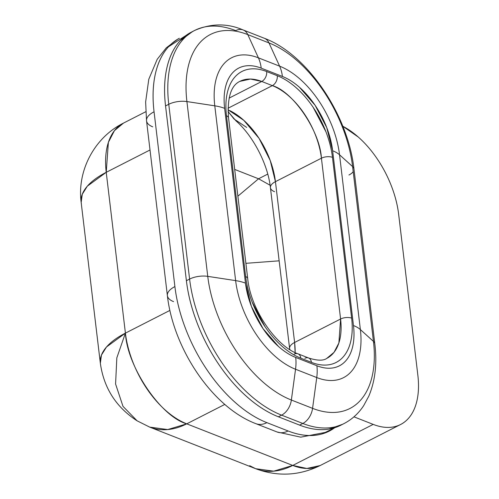 <?xml version="1.0" encoding="UTF-8"?>
<svg xmlns="http://www.w3.org/2000/svg" width="499" height="499" viewBox="0 0 499 499"><rect width="100%" height="100%" fill="white"/><g stroke="black" fill="none" stroke-linecap="round" stroke-linejoin="round"><path stroke-width="0.75" d="M320.14 465.548L306.854 468.461L292.738 465.442L273.72 471.168L255.675 468.711L249.662 465.698M137.156 420.85L149.681 427.107L167.726 429.564L186.745 423.838C160.896 416.677 127.164 366.784 125.411 333.126L116.828 357.845L115.581 384.005L122.991 406.354L137.131 420.838L122.991 406.354L115.581 384.005L116.828 357.845L125.411 333.126L106.518 346.961L101.453 355.063L100.343 363.235L81.162 202.426L82.279 194.261L87.344 186.152L106.231 172.317A78.617 34.974 173.2 0 0 81.144 202.263M190.83 32.404A117.926 67.39 63 0 0 165.549 105.925L168.762 104.291L189.601 279.078L186.395 280.712A117.926 67.39 63 0 0 278.392 416.79L281.604 415.149A117.926 67.39 -117 0 1 189.601 279.078L186.395 280.712L165.549 105.925L168.762 104.291A117.926 67.39 -117 0 1 194.042 30.77A117.926 67.39 -117 0 1 235.753 30.614A15.725 10.841 111.4 0 1 243.15 29.959A15.725 10.841 111.4 0 1 247.797 34.612L268.992 42.933A15.725 10.841 -68.6 0 0 264.351 38.28A15.725 10.841 111.4 0 1 268.992 42.933A107.179 61.246 -117 0 1 352.606 166.604A15.725 6.992 -6.8 0 1 353.972 169.036A15.725 6.992 173.2 0 0 352.606 166.604A107.179 61.246 63 0 0 268.992 42.933L279.615 66.161L258.413 57.84L247.797 34.612A107.179 61.246 63 0 0 186.913 101.571L214.782 105.825L235.628 280.619L207.752 276.359L186.913 101.571L214.782 105.825A76.809 43.893 -117 0 1 258.413 57.84L247.797 34.612L268.992 42.933L279.615 66.161A76.809 43.893 -117 0 1 339.538 154.79L352.606 166.604L373.452 341.391L360.378 329.583L339.538 154.79L352.606 166.604L373.452 341.391A107.179 61.246 -117 0 1 312.567 408.344A107.179 61.246 63 0 0 373.452 341.391L360.378 329.583A76.809 43.893 -117 0 1 316.746 377.562L312.567 408.344L291.366 400.03L295.545 369.248A76.809 43.893 -117 0 1 235.628 280.619L207.752 276.359A107.179 61.246 63 0 0 291.366 400.03L295.545 369.248L316.746 377.562L312.567 408.344A15.725 10.841 111.4 0 1 302.806 423.47L299.593 425.111L278.392 416.79L281.604 415.149L302.806 423.47A117.926 67.39 63 0 0 344.51 423.32A117.926 67.39 -117 0 1 302.806 423.47L299.593 425.111A117.926 67.39 63 0 0 341.304 424.961M295.121 352.568L294.616 342.47L340.592 319.011A7.859 3.499 -6.8 0 1 351.639 318.156L332.465 157.347A70.758 40.431 63 0 0 277.263 75.705A7.859 5.42 111.4 0 1 272.348 85.628L228.006 108.258L272.348 85.628L261.75 81.468L229.066 98.147L261.75 81.468A7.859 5.42 -68.6 0 0 266.666 71.544C260.341 69.062 254.446 68.269 248.982 69.168C243.518 70.072 238.902 72.592 235.135 76.734C231.368 80.882 228.729 86.333 227.232 93.095C225.729 99.85 225.473 107.404 226.471 115.749L245.645 276.552C246.637 284.898 248.808 293.4 252.145 302.057L264.919 326.533C270.096 334.187 275.797 340.761 282.022 346.244C288.247 351.733 294.522 355.718 300.847 358.201L311.445 362.361C317.769 364.844 323.664 365.636 329.128 364.732C334.592 363.833 339.208 361.313 342.975 357.165C346.743 353.024 349.381 347.572 350.878 340.811C352.381 334.049 352.637 326.502 351.639 318.156L332.465 157.347C331.467 149.008 329.303 140.506 325.966 131.842L313.191 107.372C308.014 99.719 302.313 93.145 296.088 87.656C289.863 82.173 283.588 78.187 277.263 75.705L266.666 71.544A70.758 40.431 63 0 0 226.471 115.749L245.645 276.552A70.758 40.431 63 0 0 300.847 358.201L311.445 362.361A7.859 5.42 -68.6 0 0 308.6 357.989A7.859 5.42 111.4 0 1 311.445 362.361A70.758 40.431 63 0 0 351.639 318.156A7.859 3.499 173.2 0 0 340.592 319.011L321.418 158.202L275.442 181.661L294.616 342.47L340.592 319.011L338.877 342.963L334.043 352.319L326.783 358.388C323.327 360.877 317.258 360.74 308.569 357.97L297.972 353.816C276.097 346.325 250.498 309.118 247.704 278.554A7.859 3.499 173.2 0 0 245.645 276.552A7.859 3.499 -6.8 0 1 247.704 278.573L228.53 117.752A7.859 3.499 173.2 0 0 226.471 115.749A7.859 3.499 -6.8 0 1 228.53 117.764C227.17 97.742 230.937 85.616 239.832 81.381L250.454 79.048L261.75 81.468L272.348 85.628C293.032 91.361 320.015 131.274 321.418 158.202L275.442 181.661L270.24 160.522L259.075 138.385L243.786 120.321L227.999 109.768M234.692 169.423L258.557 178.785L267.751 174.095L258.557 178.785L237.88 196.188L258.557 178.785L270.102 185.248L258.557 178.785L234.692 169.423M246.681 127.432L234.075 119.024L228.037 111.477M353.473 325.541C354.377 333.132 354.147 340 352.781 346.15C351.415 352.3 349.019 357.259 345.589 361.033C342.158 364.806 337.96 367.102 332.989 367.919C328.018 368.736 322.66 368.019 316.902 365.761L295.701 357.44C289.95 355.176 284.237 351.552 278.579 346.562L263.017 328.623L251.396 306.361L245.477 283.151L224.637 108.364C223.733 100.773 223.964 93.899 225.33 87.749C226.696 81.599 229.091 76.64 232.522 72.873C235.952 69.099 240.15 66.804 245.121 65.987C250.093 65.169 255.451 65.887 261.208 68.145L282.409 76.466C288.16 78.723 293.867 82.347 299.531 87.344L315.094 105.277L326.714 127.544L332.633 150.748L353.473 325.541A64.377 36.789 -117 0 1 316.902 365.761L295.701 357.44A64.377 36.789 -117 0 1 245.477 283.151A39.309 17.484 173.2 0 0 235.628 280.619A76.809 43.893 63 0 0 295.545 369.248A39.309 27.108 -68.6 0 0 295.701 357.44A39.309 27.108 111.4 0 1 295.545 369.248L316.746 377.562A39.309 27.108 -68.6 0 0 316.902 365.761A39.309 27.108 111.4 0 1 316.746 377.562A76.809 43.893 63 0 0 360.378 329.583A39.309 17.484 173.2 0 0 353.473 325.541A39.309 17.484 -6.8 0 1 360.378 329.583L339.538 154.79A39.309 17.484 173.2 0 0 332.633 150.748L353.473 325.541M279.153 260.821L245.888 263.322L279.153 260.821M295.077 353.797A62.893 35.94 63 0 0 294.616 342.47A15.725 6.992 173.2 0 0 289.601 348.458A15.725 6.992 -6.8 0 1 294.616 342.47L275.442 181.661A15.725 6.992 173.2 0 0 270.427 187.649A15.725 6.992 -6.8 0 1 275.442 181.661A62.893 35.94 63 0 0 229.659 110.535M290.025 349.73A15.725 6.992 -6.8 0 1 289.601 348.458M274.55 191.685A15.725 6.992 -6.8 0 1 270.427 187.649M228.043 111.52L235.884 120.764C253.218 135.934 268.013 164.57 270.427 187.686L289.726 349.543M235.628 280.619A39.309 17.484 -6.8 0 1 245.477 283.151L224.637 108.364A39.309 17.484 173.2 0 0 214.782 105.825L235.628 280.619M214.782 105.825A39.309 17.484 -6.8 0 1 224.637 108.364A64.377 36.789 -117 0 1 261.208 68.145A39.309 27.108 -68.6 0 0 258.413 57.84A76.809 43.893 63 0 0 214.782 105.825M258.413 57.84A39.309 27.108 111.4 0 1 261.208 68.145L282.409 76.466A39.309 27.108 -68.6 0 0 279.615 66.161L258.413 57.84M332.633 150.748A39.309 17.484 -6.8 0 1 339.538 154.79A76.809 43.893 63 0 0 279.615 66.161A39.309 27.108 111.4 0 1 282.409 76.466A64.377 36.789 -117 0 1 332.633 150.748M348.951 175.012A15.725 6.992 173.2 0 0 353.205 171.625M373.452 341.391A15.725 6.992 -6.8 0 1 374.811 343.823A15.725 6.992 173.2 0 0 373.452 341.391M302.806 423.47A15.725 10.841 -68.6 0 0 312.567 408.344L291.366 400.03A15.725 10.841 111.4 0 1 281.604 415.149L302.806 423.47M281.604 415.149A15.725 10.841 -68.6 0 0 291.366 400.03A107.179 61.246 -117 0 1 207.752 276.359A15.725 6.992 173.2 0 0 189.601 279.078A117.926 67.39 63 0 0 281.604 415.149M194.042 30.77A117.926 67.39 63 0 0 168.762 104.291A15.725 6.992 -6.8 0 1 186.913 101.571A107.179 61.246 -117 0 1 247.797 34.612A15.725 10.841 -68.6 0 0 243.15 29.959M189.601 279.078A15.725 6.992 -6.8 0 1 207.752 276.359L186.913 101.571A15.725 6.992 173.2 0 0 168.762 104.291L189.601 279.078M294.267 354.14A7.859 5.42 111.4 0 1 298.003 353.828A7.859 5.42 111.4 0 1 300.847 358.201A7.859 5.42 -68.6 0 0 298.003 353.828M304.864 358.301A7.859 5.42 111.4 0 1 308.6 357.989M239.508 81.549A62.893 35.94 -117 0 1 261.75 81.468A7.859 5.42 111.4 0 0 266.666 71.544L277.263 75.705A7.859 5.42 -68.6 0 1 272.348 85.628A62.893 35.94 -117 0 1 321.418 158.202A7.859 3.499 -6.8 0 1 332.465 157.347A7.859 3.499 173.2 0 0 321.418 158.202L340.592 319.011A62.893 35.94 -117 0 1 327.107 358.22M342.489 424.325L329.066 429.065C319.959 430.568 310.135 429.246 299.593 425.111L278.392 416.79C267.851 412.654 257.397 406.011 247.024 396.867C236.645 387.723 227.145 376.77 218.518 364.008C209.892 351.252 202.794 337.655 197.23 323.221C191.666 308.794 188.054 294.622 186.395 280.712L165.549 105.925C163.89 92.016 164.314 79.435 166.816 68.17C169.317 56.905 173.708 47.817 179.989 40.906L192.57 31.512M100.324 363.066A78.617 34.974 -6.8 0 1 125.411 333.126L106.231 172.317L108.377 142.371L114.421 130.682L123.503 123.085L145.758 111.732M81.381 203.76L81.162 202.426C76.927 170.558 94.642 137.325 123.496 123.091M255.363 468.586A78.617 54.216 -68.6 0 0 292.738 465.442L186.745 423.838A78.617 54.216 111.4 0 1 149.363 426.982M123.085 123.303A78.617 44.922 63 0 0 106.231 172.317L150.012 149.981L106.231 172.317L125.411 333.126L169.909 310.415L125.411 333.126A78.617 44.922 63 0 0 186.745 423.838L224.824 404.408L186.745 423.838L292.738 465.442A78.617 44.922 63 0 0 320.545 465.342M417.856 375.273A78.617 44.922 -117 0 1 401.003 424.287A78.617 44.922 -117 0 1 373.196 424.387L292.738 465.442L373.196 424.387L353.953 416.833L373.196 424.387C380.219 427.144 386.769 428.023 392.838 427.025C398.907 426.027 404.04 423.221 408.226 418.617C412.411 414.014 415.343 407.951 417.008 400.441C418.68 392.931 418.96 384.542 417.856 375.273L398.676 214.464L417.856 375.273M342.801 126.241A78.617 44.922 -117 0 1 398.676 214.464C397.572 205.195 395.164 195.745 391.453 186.127C387.742 176.503 383.014 167.439 377.263 158.938C371.512 150.43 365.174 143.126 358.257 137.032L342.794 126.228M185.927 35.498L168.5 46.775C162.219 53.68 157.827 62.768 155.32 74.033C152.819 85.298 152.401 97.885 154.06 111.788L174.899 286.582C176.559 300.485 180.17 314.657 185.734 329.091C191.304 343.518 198.396 357.116 207.029 369.878C215.655 382.633 225.155 393.586 235.528 402.73C245.901 411.875 256.361 418.518 266.903 422.653L288.098 430.974C300.61 435.883 312.018 436.843 322.329 433.856L334.792 427.705M152.713 126.827A23.584 10.491 -6.8 0 1 146.531 120.777A23.584 10.491 -6.8 0 1 154.06 111.788A117.926 67.39 -117 0 1 179.341 38.267M173.558 301.621A23.584 10.491 -6.8 0 1 167.371 295.564A23.584 10.491 -6.8 0 1 174.899 286.582L154.06 111.788A23.584 10.491 173.2 0 0 146.531 120.777M334.698 427.73A117.926 67.39 -117 0 1 329.091 431.198A117.926 67.39 -117 0 1 288.098 430.974A23.584 16.267 111.4 0 1 276.889 431.916A23.584 16.267 -68.6 0 0 288.098 430.974L266.903 422.653A23.584 16.267 111.4 0 1 255.688 423.595A23.584 16.267 -68.6 0 0 266.903 422.653A117.926 67.39 -117 0 1 174.899 286.582A23.584 10.491 173.2 0 0 167.371 295.564M149.681 427.107L255.675 468.711C277.631 476.863 299.119 475.809 320.133 465.555L399.836 424.88M340.692 425.279L343.898 423.639C351.976 419.447 358.581 413.421 363.721 405.575L368.836 396.087C375.217 380.924 377.207 363.49 374.805 343.78L353.966 168.986C348.134 115.207 307.652 54.447 264.364 38.28L243.163 29.959C227.276 23.122 211.102 23.278 194.654 30.445L191.448 32.086M137.131 420.838C116.086 407.196 103.823 387.997 100.343 363.235M327.475 431.984L300.754 437.168L276.982 431.953L255.781 423.632C212.119 407.084 173.303 348.495 167.377 295.614L146.538 120.827L145.633 101.939L148.789 79.235L157.204 59.294L166.286 47.829L177.856 39.078"/></g></svg>
